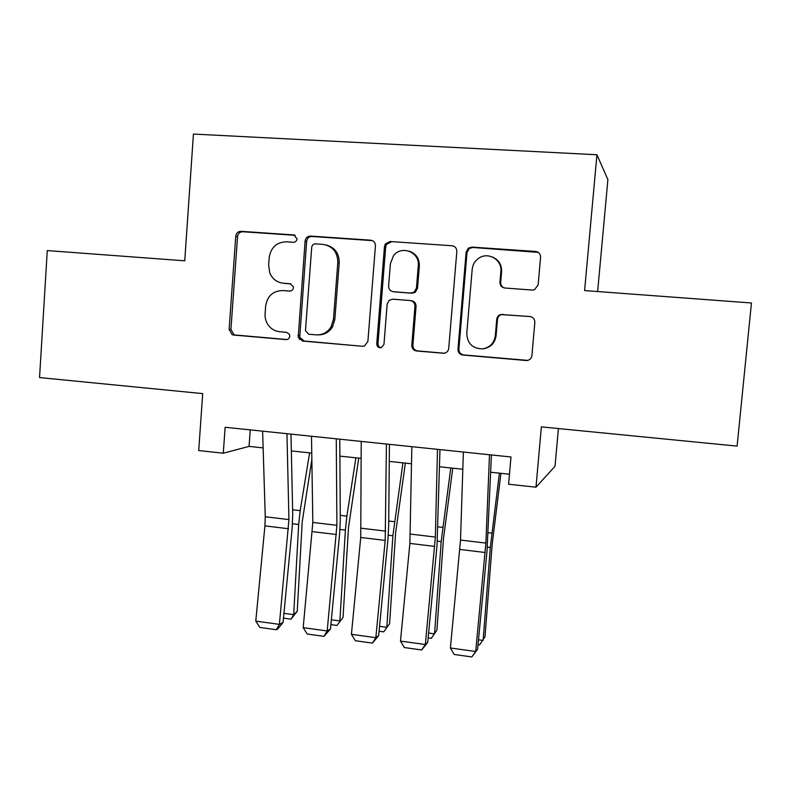 <?xml version="1.0" encoding="UTF-8"?>
<svg xmlns="http://www.w3.org/2000/svg" width="791" height="791" viewBox="0 0 791 791"><rect width="100%" height="100%" fill="white"/><g stroke="black" fill="none" stroke-linecap="round" stroke-linejoin="round"><path stroke-width="1.19" d="M297.06 238.862L293.817 234.937L241.047 231.328C238.042 231.437 236.282 233.058 235.758 236.202L229.123 329.471L232.149 334.662L233.632 335.048L286.035 339.616C288.161 339.576 289.417 338.459 289.793 336.274L289.368 334.227L286.569 332.329L279.737 331.736C275.713 331.34 272.302 329.629 269.474 326.614C266.29 322.975 264.827 318.694 265.094 313.76L265.667 305.959C267.348 295.943 273.053 290.811 282.783 290.554L289.644 291.088C291.78 291.029 293.036 289.901 293.412 287.697L293.372 286.787L290.188 283.761L283.326 283.227C276.949 282.466 272.44 279.035 269.78 272.944L268.643 265.301L269.217 257.461C270.908 247.375 276.632 242.165 286.391 241.819L293.273 242.303C295.419 242.224 296.674 241.077 297.06 238.862M532.205 290.06L534.38 289.773L538.127 284.997L540.569 257.322C540.53 253.97 538.879 252.013 535.596 251.459L471.92 247.108L468.361 248.156L466.126 252.161L457.969 349.197C458.019 352.479 459.63 354.417 462.814 355.021L526.648 360.548C529.644 360.202 531.394 358.55 531.908 355.574L534.835 322.402C534.795 319.07 533.144 317.102 529.881 316.519L500.743 314.511C498.409 315.283 497.074 316.894 496.738 319.327L495.324 335.691C494.138 343.165 489.856 347.565 482.49 348.88C472.474 348.604 467.234 343.423 466.779 333.318L472.187 269.355C472.711 264.53 474.986 260.773 479.01 258.074C488.403 251.528 502.325 259.992 500.861 271.422L499.932 282.169C499.981 285.482 501.613 287.43 504.856 288.003L532.205 290.06M535.991 487.197L541.37 426.883L737.103 446.114L751.45 302.983L584.598 290.574L596.938 154.759L193.429 134.065L184.748 260.812L47.272 250.579L39.55 377.574L202.704 393.611L198.719 450.544L223.28 453.213L225.128 427.269L510.976 456.98L508.593 484.221L535.991 487.197L555.015 466.285L558.416 428.554M375.438 245.882C375.379 242.619 373.797 240.721 370.702 240.187L310.547 236.074C307.462 236.183 305.652 237.834 305.108 241.008L298.207 337.302L302.637 341.059L362.347 346.26L364.522 345.974L367.884 341.435L375.438 245.882M390.092 241.512L451.968 245.744C455.161 246.288 456.773 248.216 456.822 251.518L448.724 348.406C448.299 351.174 446.717 352.806 443.998 353.29L416.57 350.986C413.436 350.393 411.844 348.465 411.795 345.222L414.968 306.295C414.909 303.032 413.317 301.114 410.183 300.54L392.781 299.176L389.142 300.323L387.175 304.09L383.951 344.421L381.262 347.704C378.464 347.971 376.961 346.666 376.743 343.788L384.475 246.505L385.326 243.974L390.092 241.512L451.968 245.744M597.64 291.543L607.893 179.587L596.938 154.759M223.28 453.213L249.066 446.391L263.136 447.904M291.335 450.919L311.753 453.095M339.883 456.11L361.22 458.385M389.271 461.39L411.567 463.773M439.539 466.759L462.814 469.251M490.687 472.227L509.463 474.234M250.263 429.879L249.066 446.391M299.562 338.993L299.69 337.282M299.443 339.497L299.651 336.828M290.91 283.9L284.928 283.435M295.181 235.322L242.817 231.743C239.821 231.852 238.061 233.474 237.547 236.598L230.923 329.481L233.938 334.662L235.421 335.038L287.074 339.537M372.442 240.632L312.05 236.479C308.974 236.588 307.175 238.22 306.631 241.384L299.749 337.282L304.159 341.03L362.347 346.26M315.54 243.855C313.374 243.925 312.109 245.072 311.723 247.296L305.455 330.687L308.698 334.227L315.985 334.85C322.392 335.147 327.405 332.527 331.024 326.999L333.436 319.426L337.816 262.444C337.619 252.102 332.635 246.07 322.876 244.36L315.54 243.855M318.111 334.89C324.231 334.929 329.007 332.309 332.447 327.029L334.84 319.485L333.436 319.426M326.327 245.002C334.909 247.504 339.201 253.417 339.22 262.741L334.84 319.485M453.975 246.298L452.917 246.11M410.638 300.6L411.29 300.679C414.415 301.252 416.007 303.161 416.056 306.414L412.892 345.173C412.942 348.406 414.533 350.324 417.648 350.917L444.394 353.231M391.278 241.898L386.542 244.34L385.692 246.871L377.989 343.749C378.009 345.934 379.057 347.259 381.133 347.733M418.271 265.727C420.011 252.171 401.225 244.755 393.453 255.839L390.398 263.719L388.618 285.996C388.678 289.249 390.26 291.157 393.374 291.721L410.786 293.065L414.158 292.126L416.442 288.112L418.271 265.727L419.349 266.013C419.418 258.479 415.997 253.525 409.076 251.143M419.349 266.013L417.529 288.3L415.255 292.304L411.893 293.234L394.551 291.889M492.566 257.075C498.775 259.883 501.791 264.758 501.603 271.689L500.683 282.387C500.624 285.057 501.81 286.906 504.253 287.924M482.579 348.88L483.311 348.821C490.647 347.506 494.909 343.126 496.095 335.681L495.324 335.691M530.375 316.578L501.484 314.6C499.161 315.362 497.836 316.964 497.499 319.386L496.095 335.681M538.246 252.378L472.781 247.474L469.241 248.512L467.016 252.507L458.889 349.128C458.928 352.4 460.54 354.328 463.714 354.932L527.765 360.389M283.939 613.332L293.688 614.656L298.672 524.482L300.185 510.65L309.607 452.867M291.009 619.155L293.688 614.656L297.248 611.255L291.009 619.155L283.485 618.117M311.852 459.551L302.211 521.862L297.248 611.255M286.955 433.695L288.933 519.598L279.381 624.366L283.059 622.477L292.176 527.775L292.719 514.17L290.969 434.111M262.622 431.164L265.252 516.77L264.926 525.886L255.77 621.103L279.381 624.366L276.326 629.715L259.853 627.421L255.77 621.103M283.059 622.477L277.819 628.944L276.326 629.715M331.35 619.788L339.883 620.945L345.39 530.079L346.883 516.137L355.881 457.821M336.986 625.444L343.037 617.455L336.986 625.444L330.885 624.613M358.748 458.127L348.524 527.389L343.037 617.455M379.561 626.343L386.839 627.332L392.88 535.774L402.926 462.844M383.734 631.851L389.587 623.753L383.734 631.851L379.087 631.218M405.368 463.111L395.609 533.015L389.587 623.753M428.603 633.018L434.575 633.838L441.19 541.568L450.751 467.956M428.129 637.932L431.253 638.357L436.909 630.16L443.484 538.72L452.759 468.173M478.496 639.81L483.133 640.443L490.311 547.461L499.388 473.156M478.021 644.764L479.564 644.972L485.021 636.676L492.16 544.534L500.94 473.325M336.254 438.817L336.907 525.313L327.197 630.971L330.46 629.013L339.646 533.5L340.298 519.796L339.774 439.183M311.496 436.246L312.821 522.446L303.19 627.649L327.197 630.971L323.954 636.35L307.195 634.016L303.19 627.649M330.46 629.013L323.954 636.35M386.423 444.028L385.197 540.421L375.844 637.694L378.662 635.648L387.926 539.324L388.688 525.511L389.429 444.344M361.23 441.418L360.736 537.465L351.422 634.313L375.844 637.694L372.403 643.093L355.347 640.72L351.422 634.313M378.662 635.648L372.403 643.093M437.492 449.337L435.357 537.059L425.34 644.527L427.694 642.401L437.037 545.246L439.964 449.595M411.844 446.678L409.876 543.407L400.483 641.096L425.34 644.527L421.682 649.955L404.339 647.542L400.483 641.096M427.694 642.401L421.682 649.955M489.491 454.746L485.882 543.081L475.698 651.487L477.586 649.273L487.009 551.268L491.409 454.944M463.378 452.027L460.51 540.055L450.405 647.997L475.698 651.487L471.832 656.935L454.182 654.473L450.405 647.997M477.586 649.273L471.832 656.935M295.013 235.243L293.817 234.937M286.718 339.606L286.035 339.616M235.421 335.038L233.632 335.048M230.923 329.481L229.123 329.471M237.547 236.598L235.758 236.202M242.817 231.743L241.047 231.328M304.159 341.03L302.637 341.059M299.562 335.404L298.019 335.404M306.631 241.384L305.108 241.008M312.05 236.479L310.547 236.074M371.968 240.573L370.702 240.187M339.22 262.741L337.816 262.444M443.988 353.211L443.019 353.29M417.648 350.917L416.57 350.986M412.892 345.173L411.795 345.222M416.056 306.414L414.968 306.295M377.989 343.749L376.743 343.788M385.692 246.871L384.475 246.505M411.893 293.234L410.786 293.065M417.529 288.3L416.442 288.112M500.683 282.387L499.932 282.169M501.603 271.689L500.861 271.422M497.499 319.386L496.738 319.327M503.313 314.423L502.582 314.343M526.648 360.409L526.005 360.528M463.714 354.932L462.814 355.021M458.889 349.128L457.969 349.197M467.016 252.507L466.126 252.161M472.781 247.474L471.92 247.108M536.199 251.815L535.596 251.459M292.492 523.741L298.672 524.482M292.621 509.76L300.185 510.65M288.933 519.598L265.252 516.77M288.567 528.744L264.926 525.886M339.982 529.436L345.39 530.079M340.268 515.356L346.883 516.137M388.272 535.22L392.88 535.774M388.727 521.042L394.373 521.714M437.393 541.113L441.19 541.568M438.026 526.836L442.663 527.379M487.375 547.105L490.311 547.461M488.185 532.719L491.775 533.144M336.907 525.313L312.821 522.446M336.472 534.528L312.415 531.621M385.701 531.137L361.2 528.21M385.197 540.421L360.736 537.465M435.357 537.059L410.42 534.083M434.773 546.413L409.876 543.407M485.882 543.081L460.51 540.055M485.219 552.513L459.887 549.448M233.938 334.662L232.149 334.662M299.749 337.282L298.207 337.302M332.447 327.029L331.024 326.999M415.255 292.304L414.158 292.126M386.542 244.34L385.326 243.974M483.311 348.821L482.49 348.88M501.484 314.6L500.743 314.511M527.281 360.429L526.648 360.548M469.241 248.512L468.361 248.156"/></g></svg>
